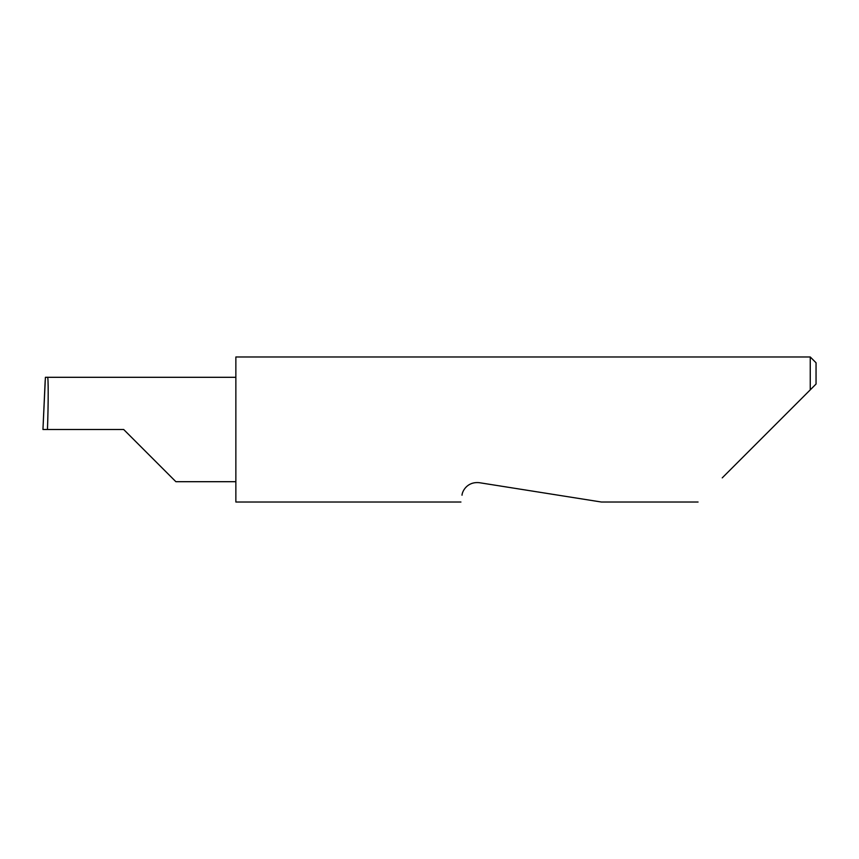 <?xml version="1.0" encoding="UTF-8"?>
<svg xmlns="http://www.w3.org/2000/svg" width="859" height="859" viewBox="0 0 859 859"><rect width="100%" height="100%" fill="white"/><g stroke="black" fill="none" stroke-linecap="round" stroke-linejoin="round"><path stroke-width="1.29" d="M123.685 429.5L175.88 481.695L123.685 429.5L175.88 481.695L123.685 429.5L47.46 429.5C48.437 403.676 48.437 374.964 47.46 377.305L45.409 377.305L42.95 429.5L47.46 429.5M462.013 495.224C460.585 504.233 460.585 504.233 462.013 495.224C462.131 491.509 466.995 481.448 479.268 482.683L601.375 502.021L479.268 482.683M722.236 477.872L810.252 389.857L810.252 356.979L235.86 356.979L235.86 502.021L460.939 502.021M45.13 381.879L45.205 380.312L45.13 381.879M816.05 384.048L810.252 389.857L816.05 384.048L816.05 362.777L810.252 356.979M235.86 377.305L47.46 377.305M175.88 481.695L235.86 481.695M698.077 502.021L601.375 502.021M45.162 381.042L42.95 429.5"/></g></svg>
